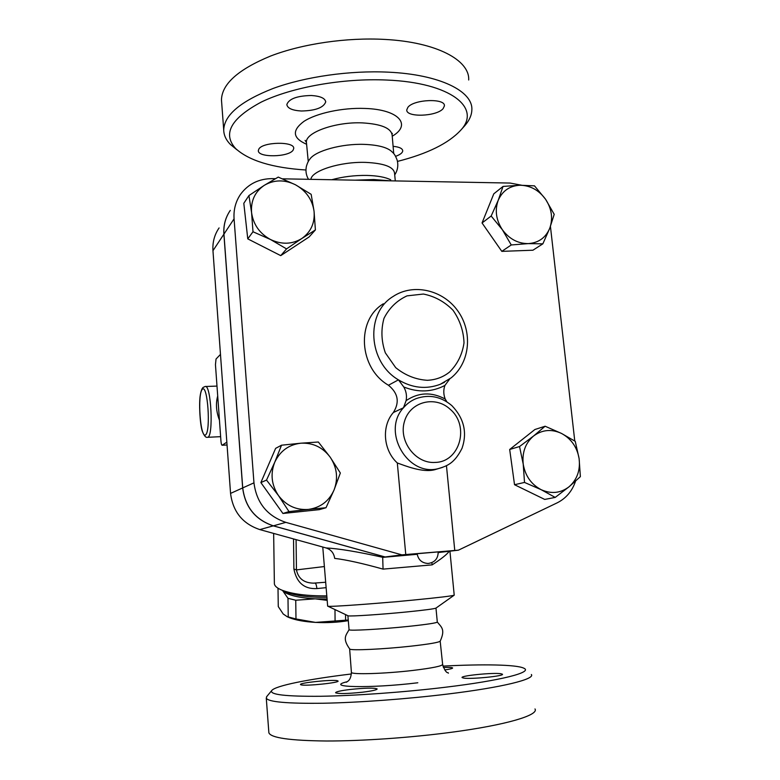 <?xml version="1.0" encoding="UTF-8"?>
<svg xmlns="http://www.w3.org/2000/svg" width="780" height="780" viewBox="0 0 780 780"><rect width="100%" height="100%" fill="white"/><g stroke="black" fill="none" stroke-linecap="round" stroke-linejoin="round"><path stroke-width="1.17" d="M266.848 696.433L266.273 698.12C268.193 701.971 287.177 703.677 323.242 703.238C358.615 702.575 407.014 699.026 447.671 694.044C502.583 687.375 535.353 679.107 531.365 674.495M442.923 666.1C483.278 664.004 516.526 664.56 523.78 668.177C533.344 672.145 501.979 680.482 444.766 687.317C403.718 692.269 354.666 695.77 320.482 696.277C285.773 696.53 269.5 694.639 271.674 690.622C275.008 685.766 308.841 679.078 351.4 673.969M337.282 680.687L338.052 681.028C339.982 682.705 305.653 686.283 301.109 684.859L300.495 684.557C298.954 682.841 332.124 679.38 337.282 680.687M443.362 667.446C449.007 667.261 452.088 667.426 452.624 667.943C452.741 668.489 450.109 669.152 444.727 669.923M463.622 678.083L462.101 677.586C460.112 675.763 492.677 672.487 500.672 673.696L502.437 674.212C504.826 676.026 470.974 679.409 463.622 678.083M350.21 689.471C365.225 687.911 374.215 687.726 377.149 688.916C377.013 689.89 372.206 690.983 362.729 692.182C347.412 693.771 338.364 693.956 335.575 692.747C335.848 691.743 340.723 690.641 350.21 689.471M268.817 731.991L268.876 732.8C270.884 737.88 290.033 740.62 326.313 741C361.901 741.068 410.534 737.704 451.327 732.274C506.425 725.01 539.165 715.084 534.992 708.952M349.615 648.901L349.84 649.126C351.556 650.666 383.555 649.194 410.416 646.23C429.078 644.134 439.003 642.437 440.203 641.131C445.76 629.031 441.041 626.964 437.336 622.05M349.84 649.126C341.825 638.079 346.31 635.096 349.06 629.616L349.069 629.743C348.894 631.02 380.981 629.265 408.223 626.418C427.498 624.37 437.19 622.889 437.297 621.962L435.971 608.098L454.194 595.189M305.945 170.001C272.464 167.866 249.034 160.719 235.648 148.551C222.339 133.848 230.899 118.345 261.349 102.034C291.915 87.194 343.21 78 386.851 80.047C451.415 82.66 481.64 108.166 460.707 130.24C448.51 143.393 427.43 153.787 397.488 161.411M463.739 126.857L465.017 125.424C469.404 120.305 471.685 115.138 471.851 109.921C473.148 91.358 439.988 74.451 388.196 72.16C349.81 70.317 305.224 76.713 273.224 88.413C240.659 101.215 224.162 115.089 223.724 130.026C223.831 135.242 226.073 140.069 230.431 144.485L236.935 149.789M293.153 150.062C289.01 157.297 257.595 157.843 258.346 150.599L258.794 149.155C262.363 141.775 294.781 141.16 293.719 148.444L293.153 150.062M393.101 146.328C399.282 146.923 402.5 148.424 402.733 150.832C402.538 152.87 400.15 154.703 395.567 156.341M407.901 107.308C413.858 99.216 445.653 98.056 444.415 105.924L443.089 108.673C436.537 116.61 405.824 117.643 406.77 109.843L407.901 107.308M301.294 111.004C292.295 110.448 287.479 108.303 286.835 104.569C288.873 98.826 297.073 95.803 311.435 95.501C320.424 96.125 325.182 98.27 325.709 101.946C323.564 107.689 315.432 110.711 301.294 111.004M221.647 102.346L221.471 99.928C221.832 84.064 238.202 69.43 270.592 56.033C302.406 43.787 346.808 37.264 385.066 39.439C436.693 42.159 469.852 60.294 468.692 79.989M308.5 179.303C306.111 175.315 305.419 170.947 306.423 166.218C307.398 162.942 308.558 160.563 309.894 159.091C315.334 150.862 341.796 143.53 364.309 144.378C378.904 144.992 388.313 147.654 392.545 152.353C394.154 153.543 395.714 156.195 397.225 160.329C398.473 165.575 397.644 170.42 394.719 174.866M310.918 179.351C311.464 170.771 340.392 161.528 365.615 162.396C384.121 163.283 393.773 166.91 394.563 173.277L395.294 180.921M219.082 227.935C214.471 234.663 212.433 242.249 212.959 250.702L230.558 493.409C232.898 511.738 242.648 523.799 259.818 529.591L326.03 547.931C338.91 548.642 357.796 551.762 382.688 557.281L383.058 569.117L432.169 564.866C441.538 558.763 447.213 554.229 449.183 551.284M230.295 210.386C225.508 217.376 223.382 225.284 223.948 234.117L242.726 487.909C245.203 507.107 255.411 519.753 273.351 525.837L385.125 556.969L417.212 554.297L383.009 557.349M385.027 556.978L273.273 525.856C255.343 519.773 245.134 507.136 242.658 487.939L223.889 234.195C223.353 225.907 225.205 218.4 229.447 211.663M326.03 547.931C331.003 549.549 333.889 553.039 334.688 558.392C346.271 559.767 362.398 563.335 383.058 569.117M438.233 552.552L458.416 550.173L405.766 554.541L397.312 462.969C405.19 465.767 422.526 472.885 434.587 469.755L438.389 468.614M438.243 552.601L439.608 552.435L438.243 552.552M217.708 395.986C215.592 403.523 216.167 411.577 219.443 420.147M348.299 620.656C338.003 622.411 327.064 622.986 315.49 622.401L348.241 620.022M278.587 588.568L278.011 588.5L278.265 606.567L283.208 613.987L287.128 616.649L295.981 618.959L315.49 622.401C304.434 621.738 295.698 620.149 289.292 617.653L286.904 616.571M327.181 600.366L315.237 598.845L327.064 599.03M287.995 598.309L282.896 590.996C287.742 595.179 298.526 597.792 315.237 598.845L295.747 600.23L287.995 598.309L288.239 616.931M295.747 600.23L295.981 618.959M345.55 614.591L345.589 620.061M334.981 609.58L335.078 621.104M549.764 228.228L542.851 243.838L528.304 243.614C538.58 242.853 545.727 237.715 549.764 228.228C553.137 218.4 551.733 208.738 545.551 199.232L554.209 214.325L549.764 228.228M511.261 244.959L502.339 229.691C509.233 238.953 517.891 243.604 528.304 243.614L511.261 244.959L501.813 251.365L482.05 222.963L491.156 216.021L498.225 200.294C494.676 210.191 496.051 219.989 502.339 229.691L491.156 216.021M519.977 185.24L534.485 185.845L545.551 199.232C538.834 190.105 530.312 185.435 519.977 185.24C509.72 185.786 502.466 190.807 498.225 200.294L503.032 186.43L519.977 185.24M541.154 489.684L524.511 482.43L523.224 464.139C525.242 475.868 531.219 484.39 541.154 489.684C551.333 494.198 560.664 493.204 569.146 486.71L555.204 497.416L541.154 489.684M519.538 446.54L533.617 435.962C525.457 442.952 521.995 452.341 523.224 464.139L519.538 446.54L509.681 449.475L534.904 429.507L545.123 426.231L561.512 433.436C551.518 428.825 542.217 429.673 533.617 435.962L545.123 426.231M579.121 458.64L580.369 476.648L569.146 486.71C577.122 479.583 580.447 470.223 579.121 458.64C577.102 447.135 571.223 438.74 561.512 433.436L575.26 441.353L579.121 458.64M274.755 462.218L281.522 445.204L300.787 443.206C288.756 444.668 280.078 451.006 274.755 462.218C270.221 473.85 271.469 484.975 278.489 495.583L266.516 480.08L274.755 462.218M318.347 442.006L330.174 457.158C322.657 447.252 312.858 442.601 300.787 443.206L318.347 442.006M340.343 473.002L334.045 490.006C338.335 478.491 337.048 467.542 330.174 457.158L340.343 473.002M308.383 509.418L289.01 511.602L278.489 495.583C286.221 505.645 296.185 510.257 308.383 509.418C320.434 507.683 328.985 501.218 334.045 490.006L326.011 507.721L308.383 509.418M482.05 222.963L493.789 193.83L503.032 186.43M501.813 251.365L532.935 250.214L542.851 243.838M524.511 482.43L514.527 484.721L544.723 499.424L555.204 497.416M326.011 507.721L319.283 509.652L282.925 513.474L289.01 511.602M282.925 513.474L260.871 482.576L266.516 480.08M260.871 482.576L275.632 448.354L281.522 445.204M514.527 484.721L509.681 449.475M417.797 553.654L438.194 551.908C438.116 558.665 434.752 562.526 428.103 563.472C421.931 563.101 418.285 559.865 417.144 553.751L417.797 553.654M295.474 184.782L311.161 194.327L314.048 211.195C312.263 199.573 306.072 190.768 295.474 184.782C284.544 179.468 274.16 179.644 264.322 185.309L278.245 177.089L295.474 184.782M315.403 229.924L301.792 238.524C310.966 231.972 315.052 222.856 314.048 211.195L315.403 229.924L309.104 236.954L280.732 255.635L286.552 248.898L270.504 239.509C281.658 244.745 292.09 244.413 301.792 238.524L286.552 248.898M251.589 212.716L248.937 195.556L264.322 185.309C254.943 191.704 250.702 200.84 251.589 212.716C253.354 224.582 259.652 233.522 270.504 239.509L252.993 231.757L251.589 212.716M280.732 255.635L247.767 238.865L243.809 203.307L248.937 195.556M247.767 238.865L252.993 231.757M446.891 401.837L445.214 399.038C431.564 391.745 418.529 392.281 406.107 400.647L403.474 407.774C381.254 431.476 407.833 477.292 438.682 468.526L442.494 467.405M397.312 462.969C383.204 450.187 381.391 426.036 393.354 412.523C399.789 402.305 398.161 393.208 388.459 385.242C358.702 368.014 356.031 320.112 383.36 303.771M406.107 400.647C407.014 395.879 406.244 391.326 403.777 386.987C418.236 392.701 431.944 392.194 444.902 385.447C443.323 389.893 443.43 394.427 445.214 399.038M444.902 385.447L449.748 378.944M388.459 385.242L398.434 379.85C412.288 388.089 426.231 389.571 440.261 384.296L451.152 377.851C470.116 362.583 472.894 331.919 457.909 311.054C443.196 289.994 413.419 282.896 393.11 296.478C365.215 313.141 368.004 362.164 398.434 379.85L403.777 386.987M405.766 554.541L401.885 554.863L285.841 522.366C267.189 516.009 256.561 502.837 253.958 482.84L234.068 218.829C233.474 209.654 235.657 201.454 240.62 194.21C248.332 183.885 258.872 178.688 272.249 178.63L275.389 178.688M282.613 178.825L510.071 183.056L521.635 185.221M550.436 226.434L574.772 441.031M575.542 481.192C572.159 491.166 566.036 498.381 557.164 502.846L458.416 550.173M385.125 556.969L401.885 554.863M226.843 442.162L222.144 445.253C221.588 445.127 221.179 443.713 220.945 441.022L215.455 364.699L216.031 359.024L220.477 354.403M431.857 562.643L432.169 564.866M327.649 606.079L327.971 606.255C330.34 606.957 375.014 603.769 412.708 600.132C438.584 597.617 452.429 595.949 454.243 595.15M354.978 180.17L373.747 179.536L390.556 180.833M318.454 582.787L313.55 583.148C303.966 582.972 298.272 578.555 296.449 569.897L293.894 569.01C296.654 582.728 304.337 589.251 316.933 588.578L326.128 587.662M313.599 583.148L315.11 583.079C315.841 583.313 316.456 585.146 316.933 588.578M326.8 595.871C307.32 596.027 292.344 594.116 281.853 590.138C277.124 588.178 274.628 586.043 274.375 583.742L274.365 583.177M283.15 590.752L285.968 592.098C295.571 595.735 309.221 597.47 326.927 597.314M331.744 179.741C342.79 176.709 354.481 175.266 366.805 175.422C377.383 175.695 385.359 177.157 390.721 179.79M347.851 615.683L348.173 615.829C350.395 616.522 381.118 614.504 406.897 611.929C424.69 610.135 434.382 608.858 435.962 608.108M347.285 681.7C323.076 687.404 370.159 688.603 417.817 682.773M440.183 641.17L442.621 664.287C442.601 665.993 432.637 668.05 412.727 670.459C384.55 673.783 351.273 674.739 351.409 672.389L351.39 672.165M392.233 136.207C411.986 124.868 399.029 109.414 364.777 108.439C342.459 107.562 316.495 113.168 303.927 121.378C291.71 130.504 292.598 138.138 306.608 144.28M306.52 143.354L306.423 142.35C305.233 132.551 335.575 121.631 362.407 122.889C381.43 124.049 391.345 128.213 392.165 135.379L393.724 153.66M273.273 525.856L259.818 529.591M202.361 389.24C207.626 383.672 210.99 431.106 205.559 434.899C200.323 438.906 197.213 394.046 202.361 389.24M207.266 437.317L207.558 437.297C213.778 437.473 211.185 383.731 205.12 386.51L203.112 387.416C201.961 388.411 201.035 390.897 200.333 394.856C198.832 402.685 199.914 423.872 202.186 430.882C205.355 439.111 207.304 437.044 207.558 437.297L220.633 436.663M434.587 469.765L438.682 468.526C447.096 465.933 454.409 463.495 462.062 448.227C467.395 432.539 464.002 418.343 451.873 405.639C441.002 396.464 429.107 394.124 416.179 398.599C411.235 400.579 406.994 403.63 403.474 407.774L393.354 412.523M444.522 382.278L440.261 384.296L450.947 377.988M435.23 462.413C415.584 463.954 398.395 441.207 404.43 421.561C409.88 401.719 435.103 395.158 450.089 409.217C469.921 425.617 460.063 462.062 435.23 462.413M427.284 380.299C415.73 379.558 405.21 375.346 395.694 367.643L385.349 352.862C381.313 341.201 380.854 329.696 383.984 318.357C389.181 308.051 396.864 300.553 407.033 295.864L423.413 294.04C434.723 296.302 444.59 301.714 453.034 310.264C459.927 320.171 463.583 331.042 464.012 342.869C462.325 354.412 457.509 364.133 449.572 372.04C443.137 377.169 435.708 379.918 427.284 380.299M223.948 234.117L234.068 218.829M273.351 525.837L285.841 522.366M242.726 487.909L253.958 482.84M222.144 445.253L227.048 445L222.232 445.214M383.175 557.212L417.212 554.307L383.224 557.212M324.382 566.543L296.449 569.897L296.078 539.633M293.524 538.922L293.894 569.01M242.658 487.939L230.558 493.409M223.889 234.195L212.959 250.702M271.674 690.622L266.546 696.793M268.876 732.8L266.273 698.12M349.645 648.97L351.409 672.389C350.776 681.174 347.168 681.271 346.378 682.266M448.402 673.179C448.402 671.824 446.287 675.246 442.65 664.579M460.707 130.24L465.017 125.424M235.648 148.551L230.431 144.485M223.724 130.026L221.471 99.928M392.096 134.355L392.301 133.341M306.306 141.882L305.087 140.4L306.423 142.35L308.256 161.577M444.415 105.924L444.346 105.271M325.709 101.946L325.66 101.39M216.996 386.09L205.442 386.5M289.292 617.653L287.128 616.649M446.452 465.67L454.76 550.417M454.204 595.052L449.933 551.197M327.659 606.167L322.764 547.024M325.679 582.241L313.55 583.148M318.552 582.777L315.178 583.069M273.653 533.423L274.375 583.742M285.968 592.098L281.853 590.138M349.069 629.743L347.88 615.732M348.173 615.829L327.971 606.255"/></g></svg>
